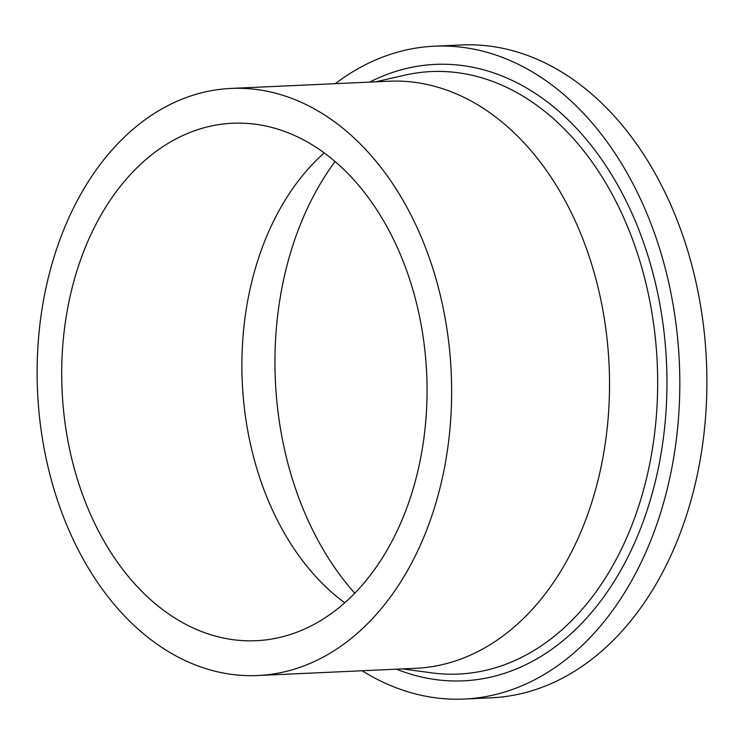 <?xml version="1.0" encoding="UTF-8"?>
<svg xmlns="http://www.w3.org/2000/svg" width="744" height="744" viewBox="0 0 744 744"><rect width="100%" height="100%" fill="white"/><g stroke="black" fill="none" stroke-linecap="round" stroke-linejoin="round"><path stroke-width="1.12" d="M335.339 83.672A326.765 230.249 87.4 0 1 434.431 46.193A326.765 230.249 87.4 0 1 669.33 285.38A326.765 230.249 87.4 0 1 568.072 657.863A326.765 230.249 87.4 0 1 464.237 699.034A326.765 230.249 87.4 0 1 362.142 670.753M434.431 46.193L461.513 44.966A326.765 230.249 87.4 0 1 696.412 284.143A326.765 230.249 87.4 0 1 595.154 656.626A326.765 230.249 87.4 0 1 491.319 697.807L464.237 699.034M230.975 88.434L388.861 81.226A293.852 207.055 87.4 0 1 600.101 296.317A293.852 207.055 87.4 0 1 509.045 631.284A293.852 207.055 87.4 0 1 415.663 668.307L257.787 675.524A293.852 207.055 87.4 0 1 46.547 460.424A293.852 207.055 87.4 0 1 137.603 125.457A293.852 207.055 87.4 0 1 230.975 88.434A293.852 207.055 87.4 0 1 442.215 303.524A293.852 207.055 87.4 0 1 351.159 638.491A293.852 207.055 87.4 0 1 257.787 675.524M344.742 602.789A258.996 182.503 87.4 0 1 242.256 382.072A258.996 182.503 87.4 0 1 324.207 152.929M338.492 608.071A258.996 182.503 87.4 0 1 256.196 640.705A258.996 182.503 87.4 0 1 70.01 451.124A258.996 182.503 87.4 0 1 150.269 155.887A258.996 182.503 87.4 0 1 232.565 123.244A258.996 182.503 87.4 0 1 418.751 312.833A258.996 182.503 87.4 0 1 338.492 608.071M354.776 593.219A285.622 201.261 87.4 0 1 335.06 161.55M375.692 81.821L404.401 75.246A301.543 212.477 87.4 0 1 643.551 274.015A301.543 212.477 87.4 0 1 554.55 636.055A301.543 212.477 87.4 0 1 431.687 672.846L402.495 668.912M369.712 82.1A308.546 217.406 87.4 0 1 644.555 245.381A308.546 217.406 87.4 0 1 561.45 641.96A308.546 217.406 87.4 0 1 396.515 669.182"/></g></svg>
